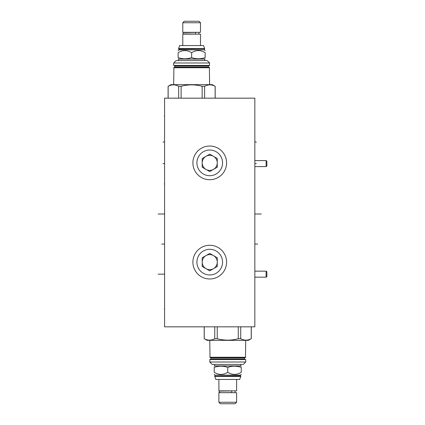 <?xml version="1.0" encoding="UTF-8"?>
<svg xmlns="http://www.w3.org/2000/svg" width="425" height="425" viewBox="0 0 425 425"><rect width="100%" height="100%" fill="white"/><g stroke="black" fill="none" stroke-linecap="round" stroke-linejoin="round"><path stroke-width="0.64" d="M164.587 98.175L164.587 326.825L254.846 326.825L254.846 98.175L164.587 98.175M163.03 163.593L164.587 163.593L164.289 163.593L164.587 163.593L164.587 165.856M164.587 277.918L164.587 290.721M209.743 278.975A16.846 16.846 0 0 1 192.892 262.129A16.846 16.846 0 0 1 209.743 245.283A16.846 16.846 0 0 1 226.589 262.129A16.846 16.846 0 0 1 209.743 278.975M209.743 179.717A16.846 16.846 0 0 1 192.892 162.871A16.846 16.846 0 0 1 209.743 146.025A16.846 16.846 0 0 1 226.589 162.871A16.846 16.846 0 0 1 209.743 179.717M191.643 52.705C196.153 49.895 200.658 49.895 205.169 52.705C205.169 49.895 205.169 49.895 205.169 52.705L205.169 57.598C205.169 59.208 205.169 59.208 205.169 57.598C200.658 59.208 196.153 59.208 191.643 57.598L191.643 52.705C187.133 49.895 182.623 49.895 178.117 52.705C178.117 49.895 178.117 49.895 178.117 52.705L178.117 57.598C182.623 59.208 187.133 59.208 191.643 57.598M205.169 50.612L204.425 49.868L178.861 49.868L178.117 50.612M178.861 49.868L178.861 49.098L204.685 48.833L203.564 45.56L179.722 45.56L178.596 48.546L204.685 48.546M178.861 49.098L178.596 48.833L204.685 48.833M200.499 45.56L200.499 34.149L182.787 34.149L182.787 45.56M184.376 32.56L195.309 32.396A0.845 0.398 90 0 1 195.702 33.235A0.845 0.398 90 0 1 195.309 34.08L184.376 33.91M191.643 32.321L182.787 32.321L182.787 22.743L200.499 22.743L200.499 32.321L191.643 32.321M200.499 22.743L199.006 21.25L184.275 21.25L182.787 22.743M178.596 60.578L178.596 59.086L204.685 59.086L205.169 58.809M178.117 57.598C178.117 59.208 178.117 59.208 178.117 57.598M209.621 62.985L173.666 62.985L176.072 60.578L207.214 60.578L209.621 62.985L209.382 65.678L173.666 65.439L209.621 65.439M173.666 62.985L173.666 65.439M174.792 66.066L208.489 66.066L208.489 67.123L174.792 67.123L174.792 66.066L174.409 65.678L191.643 65.678M208.489 67.123L208.877 67.511L191.643 67.511L209.382 67.511L209.621 84.649M173.666 84.649L173.905 67.511L191.643 67.511M168.103 98.175L168.103 86.286L170.946 84.649L212.341 84.649L215.14 86.286C211.634 84.384 208.128 84.384 204.627 86.286L202.157 86.286C195.149 84.384 188.137 84.384 181.13 86.286L178.659 86.286C175.153 84.384 171.652 84.384 168.146 86.286L168.146 98.175M178.659 98.175L178.659 86.286M215.14 98.175L215.14 86.286M204.627 98.175L204.627 86.286M202.157 98.175L202.157 86.286M181.13 98.175L181.13 86.286M266.108 166.6L266.879 166.063L266.879 161.123L266.108 160.586L266.108 166.6L254.846 166.6M266.108 277.174L266.879 276.632L266.879 271.697L266.108 271.155L266.108 277.174L254.846 277.174M227.747 367.402C232.252 365.792 236.762 365.792 241.273 367.402C241.273 365.792 241.273 365.792 241.273 367.402L241.273 372.295C241.273 375.105 241.273 375.105 241.273 372.295C236.762 375.105 232.252 375.105 227.747 372.295C223.237 375.105 218.726 375.105 214.221 372.295C214.221 375.105 214.221 375.105 214.221 372.295L214.221 367.402C214.221 365.792 214.221 365.792 214.221 367.402C218.726 365.792 223.237 365.792 227.747 367.402L227.747 372.295M214.221 374.388L214.965 375.132L240.523 375.132L241.273 374.388M240.523 375.132L240.523 375.902L214.699 376.168L215.826 379.44L239.668 379.44L240.789 376.454L214.699 376.454M240.523 375.902L240.789 376.168L214.699 376.168M218.886 379.44L218.886 390.851L236.603 390.851L236.603 379.44M220.474 391.09L231.407 390.92A0.845 0.398 90 0 1 231.806 391.765A0.845 0.398 90 0 1 231.407 392.604L220.474 392.679M218.886 392.679L236.603 392.679L236.603 402.257L218.886 402.257L218.886 392.679M218.886 402.257L220.378 403.75L235.11 403.75L236.603 402.257M240.789 364.422L240.789 365.914L214.699 365.914L214.221 366.191M209.764 362.015L245.724 362.015L243.318 364.422L212.171 364.422L209.764 362.015L210.008 359.322L245.724 359.561L209.764 359.561M245.724 362.015L245.724 359.561M227.747 359.322L244.981 359.322L210.513 359.322L210.896 358.934L244.593 358.934L244.981 359.322M245.724 340.351L245.485 357.489L227.747 357.489L244.981 357.489L244.593 357.877L244.593 358.934M227.747 357.489L210.008 357.489L209.764 340.351M207.044 340.351L248.444 340.351L251.239 338.714C247.738 340.616 244.232 340.616 240.725 338.714L238.26 338.714C231.248 340.616 224.241 340.616 217.233 338.714L214.763 338.714C211.257 340.616 207.756 340.616 204.25 338.714L207.044 340.351M217.233 326.825L217.233 338.714M238.26 326.825L238.26 338.714M214.763 326.825L214.763 338.714M204.25 326.825L204.25 338.714M251.239 326.825L251.239 338.714M240.725 326.825L240.725 338.714M213.509 268.653A7.533 7.533 0 0 1 209.743 269.663A7.533 7.533 0 0 0 213.509 255.606A7.533 7.533 0 0 0 202.21 262.129A7.533 7.533 0 0 0 209.743 269.663A7.533 7.533 0 0 1 205.976 268.653M213.509 255.606A7.533 7.533 0 0 0 209.743 254.596M209.743 270.831L217.276 266.48L217.276 257.778L209.743 253.433L202.21 257.778L202.21 266.48L209.743 270.831M209.743 274.959A12.83 12.83 0 0 0 222.572 262.129A12.83 12.83 0 0 0 209.743 249.3A12.83 12.83 0 0 0 196.913 262.129A12.83 12.83 0 0 0 209.743 274.959M213.509 169.394A7.533 7.533 0 0 1 209.743 170.404A7.533 7.533 0 0 0 217.276 162.871A7.533 7.533 0 0 0 205.976 156.347A7.533 7.533 0 0 0 209.743 170.404A7.533 7.533 0 0 1 202.21 162.871M217.276 162.871A7.533 7.533 0 0 0 209.743 155.337M209.743 171.567L217.276 167.222L217.276 158.52L209.743 154.169L202.21 158.52L202.21 167.222L209.743 171.567M209.743 175.7A12.83 12.83 0 0 0 222.572 162.871A12.83 12.83 0 0 0 209.743 150.041A12.83 12.83 0 0 0 196.913 162.871A12.83 12.83 0 0 0 209.743 175.7M164.289 308.773L164.587 308.773L164.289 308.773M164.289 116.227L164.587 116.227L164.289 116.227M164.289 244.077L164.587 244.077L164.289 244.077M164.289 213.993L164.587 213.993L164.289 213.993M164.289 274.162L164.587 274.162L164.289 274.162M164.289 141.785L163.03 142.205M158.121 274.162L164.587 274.162M158.121 213.993L164.587 213.993M161.712 244.077L164.587 244.077M164.289 183.908L164.587 183.908M261.317 213.993L255.154 213.993M257.72 244.077L255.154 244.077M256.402 163.593L255.154 163.593M256.402 142.205L255.154 141.785M173.666 67.75L209.621 67.75M244.593 357.877L210.896 357.877L210.896 358.934M245.724 357.25L209.764 357.25M204.425 49.868L204.425 49.098M178.596 48.833L178.596 48.546M198.911 32.321L198.911 34.149M183.866 32.396C183.738 32.034 182.15 33.214 183.866 34.08M178.596 59.086L178.117 58.809M204.685 60.578L204.685 59.086M208.489 66.066L208.877 65.678M174.792 67.123L174.409 67.511M215.183 98.175L215.183 86.286M254.846 160.586L266.108 160.586M254.846 271.155L266.108 271.155M214.965 375.132L214.965 375.902M240.789 376.168L240.789 376.454M235.014 392.679L235.014 390.851M220.474 392.44L219.969 392.604C218.886 392.047 218.886 391.483 219.969 390.92M240.789 365.914L241.273 366.191M210.896 357.877L210.513 357.489M204.207 326.825L204.207 338.714M251.287 326.825L251.287 338.714M214.699 364.422L214.699 365.914"/></g></svg>
